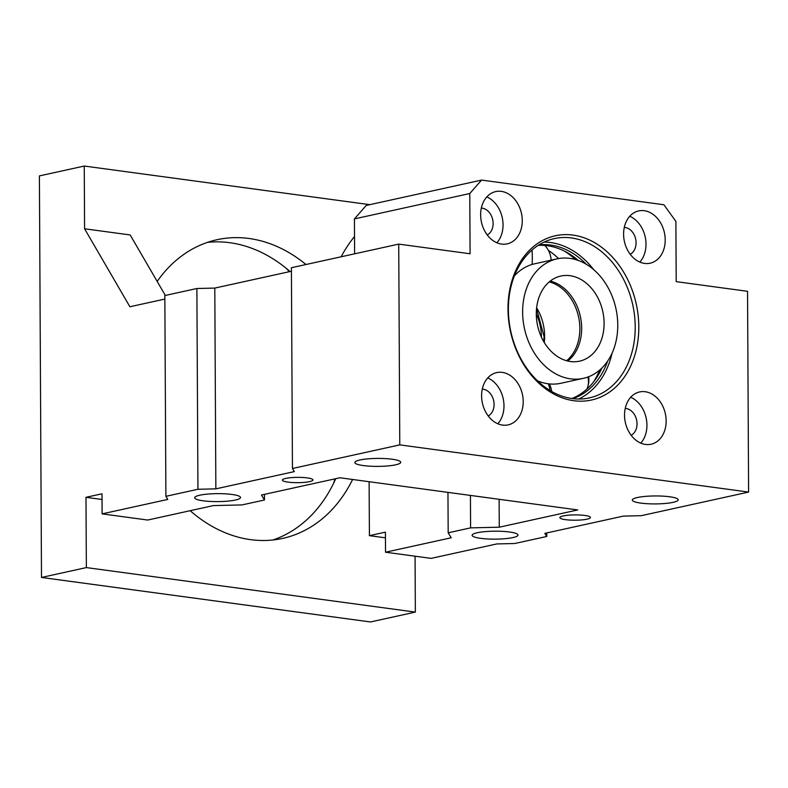 <?xml version="1.0" encoding="UTF-8"?>
<svg xmlns="http://www.w3.org/2000/svg" width="788" height="788" viewBox="0 0 788 788"><rect width="100%" height="100%" fill="white"/><g stroke="black" fill="none" stroke-linecap="round" stroke-linejoin="round"><path stroke-width="1.18" d="M286.113 268.216A178.393 136.531 -102.4 0 1 289.324 271.693M334.979 478.848A178.393 136.531 -102.4 0 1 333.462 483.536M102.036 499.484L85.99 497.317L86.355 567.587L41.498 577.456L370.508 621.959L415.355 612.099L415.069 556.21M41.498 577.456L39.4 175.901L84.257 166.041L84.582 228.786L129.902 306.759L164.859 299.066M335.727 478.69A152.902 117.028 -102.4 0 1 272.924 539.987M207.471 242.369A152.902 117.028 -102.4 0 1 290.053 271.535M369.799 204.663L84.257 166.041M447.958 492.372L448.175 532.806L451.209 537.771L385.529 552.211L431.115 558.377L496.795 543.937L514.712 543.513L546.754 536.47L544.853 533.368L623.347 516.101L641.265 515.687L748.6 492.076L399.782 444.885L292.446 468.496L294.348 471.598L215.853 488.856L197.936 489.279L165.894 496.322L167.795 499.425L102.115 513.875L102.007 493.79L85.99 497.317M86.355 567.587L415.355 612.099M352.61 479.478A152.902 117.028 -102.4 0 1 329.67 512.033A152.902 117.028 -102.4 0 1 282.646 538.401A152.902 117.028 -102.4 0 1 190.184 510.693M157.167 281.414A152.902 117.028 -102.4 0 1 216.966 239.729A152.902 117.028 -102.4 0 1 305.98 264.512M84.582 228.786L130.168 234.952L165.322 295.441M748.6 492.076L747.546 291.304L676.202 281.651L675.887 221.418L663.91 204.752L481.576 180.088L469.766 193.533L470.081 253.766L398.728 244.113L291.402 267.723L292.446 468.496M448.175 532.806L470.594 527.871L499.267 527.202L577.762 509.935L339.933 477.764L261.439 495.022L264.472 499.986L242.054 504.921L213.381 505.591L147.701 520.041L102.115 513.875M232.007 494.46A22.941 3.979 -0.3 0 1 240.527 497.504A22.941 3.979 -0.3 0 1 227.486 501.168A22.941 3.979 -0.3 0 1 203.176 500.804A22.941 3.979 -0.3 0 1 194.656 497.75A22.941 3.979 -0.3 0 1 207.697 494.086A22.941 3.979 -0.3 0 1 232.007 494.46M392.197 459.227A22.941 3.979 -0.3 0 1 400.718 462.28A22.941 3.979 -0.3 0 1 387.676 465.944A22.941 3.979 -0.3 0 1 363.366 465.57A22.941 3.979 -0.3 0 1 354.846 462.517A22.941 3.979 -0.3 0 1 367.888 458.852A22.941 3.979 -0.3 0 1 392.197 459.227M509.481 531.999A22.941 3.979 -0.3 0 1 517.992 535.042A22.941 3.979 -0.3 0 1 504.95 538.706A22.941 3.979 -0.3 0 1 480.641 538.332A22.941 3.979 -0.3 0 1 472.12 535.288A22.941 3.979 -0.3 0 1 485.162 531.624A22.941 3.979 -0.3 0 1 509.481 531.999M669.672 496.765A22.941 3.979 -0.3 0 1 678.192 499.819A22.941 3.979 -0.3 0 1 665.151 503.473A22.941 3.979 -0.3 0 1 640.841 503.108A22.941 3.979 -0.3 0 1 632.321 500.055A22.941 3.979 -0.3 0 1 645.362 496.391A22.941 3.979 -0.3 0 1 669.672 496.765M565.548 519.666A15.287 2.659 -0.3 0 1 559.864 517.627A15.287 2.659 -0.3 0 1 568.562 515.185A15.287 2.659 -0.3 0 1 584.765 515.441A15.287 2.659 -0.3 0 1 590.448 517.47A15.287 2.659 -0.3 0 1 581.751 519.913A15.287 2.659 -0.3 0 1 565.548 519.666M288.073 482.128A15.287 2.659 -0.3 0 1 282.399 480.089A15.287 2.659 -0.3 0 1 291.087 477.646A15.287 2.659 -0.3 0 1 307.3 477.902A15.287 2.659 -0.3 0 1 312.974 479.931A15.287 2.659 -0.3 0 1 304.286 482.374A15.287 2.659 -0.3 0 1 288.073 482.128M385.529 552.211L385.421 532.136L369.405 535.663L385.45 537.83M369.119 481.714L369.405 535.663M291.412 271.239L214.799 288.083L196.882 288.506L164.84 295.549L165.894 496.322M470.594 527.871L470.426 495.416M546.734 532.954L546.754 536.47M399.782 444.885L398.728 244.113M638.802 326.754A84.099 64.36 -102.4 0 1 573.831 400.718A84.099 64.36 -102.4 0 1 507.994 309.054A84.099 64.36 -102.4 0 1 572.965 235.08A84.099 64.36 -102.4 0 1 638.802 326.754M623.594 234.253A26.762 20.478 -102.4 0 1 638.654 210.928A26.762 20.478 -102.4 0 1 665.21 239.877A26.762 20.478 -102.4 0 1 650.149 263.202A26.762 20.478 -102.4 0 1 623.594 234.253M624.539 415.266A26.762 20.478 -102.4 0 1 639.6 391.941A26.762 20.478 -102.4 0 1 666.155 420.891A26.762 20.478 -102.4 0 1 651.095 444.215A26.762 20.478 -102.4 0 1 624.539 415.266M523.212 401.555A26.762 20.478 -102.4 0 1 508.152 424.87A26.762 20.478 -102.4 0 1 481.596 395.921A26.762 20.478 -102.4 0 1 496.657 372.606A26.762 20.478 -102.4 0 1 523.212 401.555M522.267 220.542A26.762 20.478 -102.4 0 1 507.206 243.866A26.762 20.478 -102.4 0 1 480.641 214.917A26.762 20.478 -102.4 0 1 495.711 191.592A26.762 20.478 -102.4 0 1 522.267 220.542M499.119 499.296L499.267 527.202M264.443 494.362L264.472 499.986M196.882 288.506L197.936 489.279M214.799 288.083L215.853 488.856M354.6 253.815L354.423 218.897L469.766 193.533M354.423 218.897L366.233 205.451L481.576 180.088M508.378 309.674A81.548 62.41 -102.4 0 1 554.279 238.606A81.548 62.41 -102.4 0 1 635.217 326.833A81.548 62.41 -102.4 0 1 589.316 397.901A81.548 62.41 -102.4 0 1 508.378 309.674M639.826 262.099A26.762 20.478 77.6 0 0 645.993 244.113A26.762 20.478 77.6 0 0 629.75 216.257M640.782 443.112A26.762 20.478 77.6 0 0 646.938 425.116A26.762 20.478 77.6 0 0 630.695 397.27M497.829 423.767A26.762 20.478 77.6 0 0 503.985 405.781A26.762 20.478 77.6 0 0 487.752 377.935M496.883 242.763A26.762 20.478 77.6 0 0 503.039 224.767A26.762 20.478 77.6 0 0 486.807 196.921M593.679 269.634A81.548 62.41 77.6 0 0 544.124 242.074M578.648 399.024A81.548 62.41 77.6 0 0 612.059 353.211M630.193 254.258A14.017 10.727 77.6 0 0 636.074 242.773A14.017 10.727 77.6 0 0 624.283 227.417M631.139 435.271A14.017 10.727 77.6 0 0 637.029 423.777A14.017 10.727 77.6 0 0 625.239 408.43M488.196 415.936A14.017 10.727 77.6 0 0 494.076 404.441A14.017 10.727 77.6 0 0 482.286 389.095M487.24 234.922A14.017 10.727 77.6 0 0 493.13 223.428A14.017 10.727 77.6 0 0 481.34 208.081M586.262 264.266A78.997 60.459 77.6 0 0 538.992 244.861M572.807 398.639A78.997 60.459 77.6 0 0 607.578 361.2M578.303 260.464A78.997 60.459 77.6 0 0 538.184 245.373M571.871 398.511A78.997 60.459 77.6 0 0 601.953 367.986M575.368 259.518A84.099 64.36 77.6 0 0 572.009 256.583A84.099 64.36 77.6 0 0 564.444 251.106M593.295 382.288A84.099 64.36 77.6 0 0 599.688 370.074M548.389 250.367A91.743 70.211 -102.4 0 1 554.368 254.859A91.743 70.211 -102.4 0 1 558.584 258.572M341.155 256.78A147.809 113.127 -102.4 0 1 354.511 236.518M514.416 275.839A61.159 46.807 -102.4 0 1 534.628 263.803L557.057 258.868A61.159 46.807 -102.4 0 1 617.762 325.04A61.159 46.807 -102.4 0 1 583.337 378.339A61.159 46.807 -102.4 0 1 522.631 312.176A61.159 46.807 -102.4 0 1 557.057 258.868M583.337 378.339L560.908 383.273A61.159 46.807 -102.4 0 1 537.505 380.831M536.303 314.018A43.576 33.352 -102.4 0 1 560.839 276.046A43.576 33.352 -102.4 0 1 604.091 323.188A43.576 33.352 -102.4 0 1 579.554 361.17A43.576 33.352 -102.4 0 1 536.303 314.018M550.191 281.109A43.576 33.352 -102.4 0 1 581.662 328.123A43.576 33.352 -102.4 0 1 567.774 361.032M586.912 389.095A22.941 22.941 0 0 0 587.434 387.804A22.941 19.71 -159.6 0 0 587.868 377.028M549.985 390.474A22.941 20.892 -67.4 0 0 548.3 383.805M532.028 250.032A22.941 4.058 91.5 0 1 532.136 264.453M549.256 281.877A43.32 33.155 -102.4 0 1 579.86 328.448A43.32 33.155 -102.4 0 1 566.592 360.727M536.638 307.783A43.32 33.155 -102.4 0 1 544.616 336.2A43.32 33.155 -102.4 0 1 544.272 342.504M536.303 313.88A43.32 33.155 -102.4 0 1 541.415 336.909A43.32 33.155 -102.4 0 1 541.415 337.116M587.434 387.804A22.941 22.941 0 0 0 588.656 376.733M551.659 391.459A22.941 22.941 0 0 0 549.364 383.923M551.107 260.178A22.941 22.941 0 0 0 544.823 245.462M543.818 341.746L544.055 336.486L536.549 308.669"/></g></svg>
